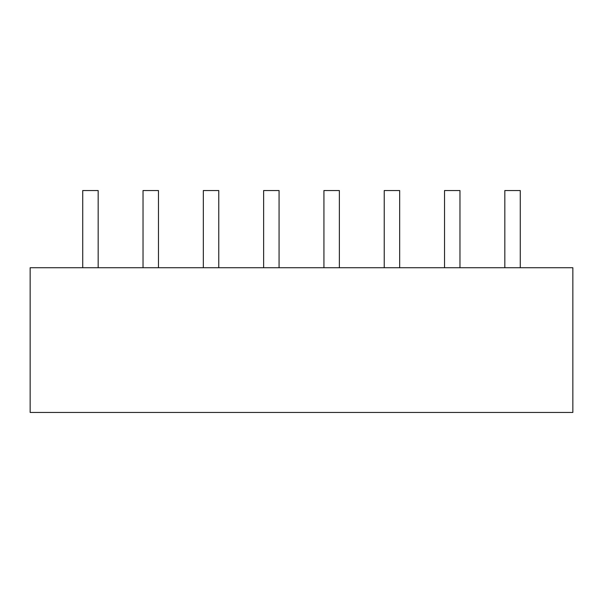 <?xml version="1.0" encoding="UTF-8"?>
<svg xmlns="http://www.w3.org/2000/svg" width="603" height="603" viewBox="0 0 603 603"><rect width="100%" height="100%" fill="white"/><g stroke="black" fill="none" stroke-linecap="round" stroke-linejoin="round"><path stroke-width="0.9" d="M572.85 267.732L572.85 412.452L30.15 412.452L30.15 267.732L572.85 267.732M459.968 267.732L459.968 190.548L444.532 190.548L444.532 267.732M520.268 267.732L520.268 190.548L504.832 190.548L504.832 267.732M399.668 267.732L399.668 190.548L384.232 190.548L384.232 267.732M158.468 267.732L158.468 190.548L143.032 190.548L143.032 267.732M263.632 267.732L263.632 190.548L279.068 190.548L279.068 267.732M339.368 267.732L339.368 190.548L323.932 190.548L323.932 267.732M203.332 267.732L203.332 190.548L218.768 190.548L218.768 267.732M98.168 267.732L98.168 190.548L82.732 190.548L82.732 267.732"/></g></svg>
